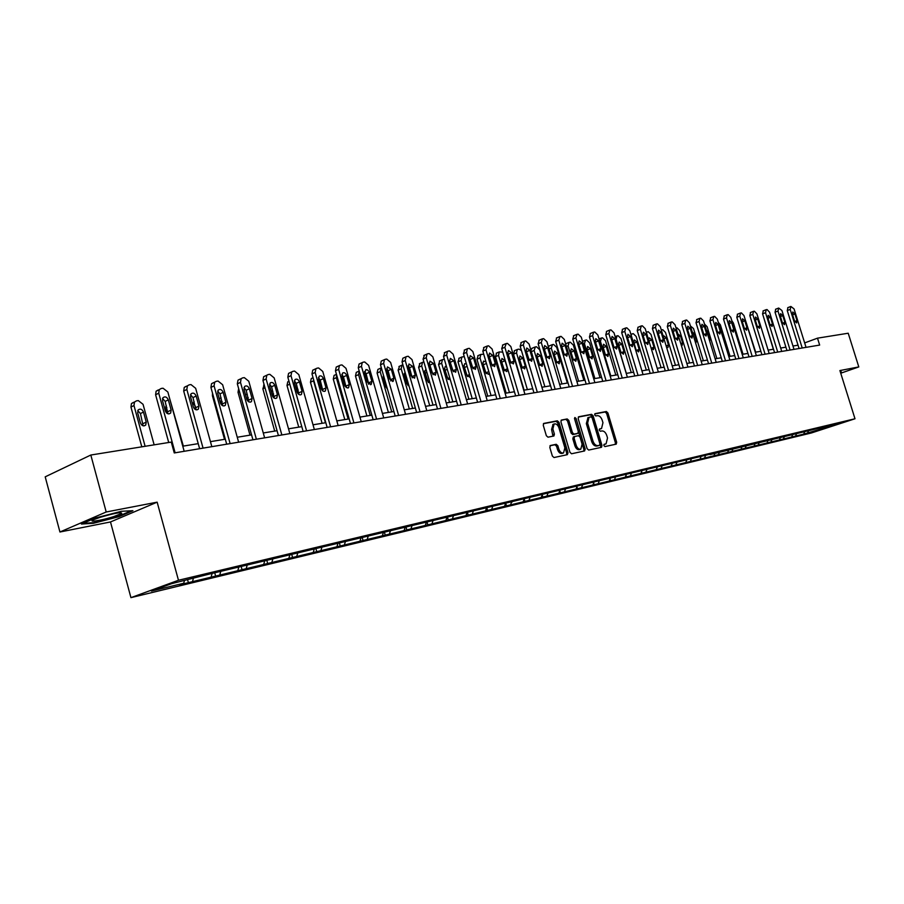 <?xml version="1.0" encoding="UTF-8"?>
<svg xmlns="http://www.w3.org/2000/svg" width="904" height="904" viewBox="0 0 904 904"><rect width="100%" height="100%" fill="white"/><g stroke="black" fill="none" stroke-linecap="round" stroke-linejoin="round"><path stroke-width="1.36" d="M603.849 445.582L604.945 446.576L616.234 444.135L616.686 442.305L607.895 412.936L606.358 411.512L595.103 413.648L594.696 414.936L595.792 415.942L597.261 415.671C599.42 415.591 601.07 417.117 602.222 420.258L602.957 422.722L601.544 428.519L599.589 428.971L599.273 430.247L600.358 431.242L601.827 430.948C603.974 430.846 605.635 432.372 606.787 435.513L607.522 437.977L606.053 443.853L604.177 444.282L603.849 445.582M550.446 445.48L549.813 447.423L552.367 456.068L554.016 457.537L567.373 454.667L567.994 452.723L558.966 422.292L557.339 420.812L543.733 423.422L543.259 425.287L546.344 435.705L547.993 437.186L553.915 435.988L554.401 434.112L552.875 428.971L554.107 423.987C556.152 423.501 557.757 424.767 558.932 427.784L564.876 447.853L563.542 452.927C561.531 453.333 559.971 452.068 558.841 449.118L557.847 445.751L556.209 444.293L550.242 445.548M157.149 502.161L106.197 511.992L90.818 455.028L45.2 476.837L59.935 532.004L110.491 521.958L130.933 597.646L178.472 580.266L157.149 502.161L110.491 521.958M840.731 373.228L858.8 366.922L839.906 370.561L854.992 418.767L178.472 580.266M858.8 366.922L848.212 333.226L817.498 338.164L804.662 342.91M90.818 455.028L171.274 442.09L174.257 452.949L819.657 345.079L817.498 338.164M587.103 448.633L588.685 450.068L601.51 447.299L601.974 445.457L593.114 415.761L591.544 414.326L578.763 416.744L578.164 418.62L587.103 448.633M584.594 450.949L571.565 453.763L569.949 452.305L560.932 421.908L561.384 420.066L567.192 418.947L568.797 420.405L572.435 432.654L574.04 434.112L577.871 433.321L578.334 431.468L574.56 418.778L574.865 417.501L576.097 418.484L585.193 449.039L584.594 450.949M106.197 511.992L59.935 532.004M187.614 579.826L188.382 582.651L179.467 584.798L183.727 583.261L151.42 591.046L171.737 583.634L208.508 574.277L709.606 454.316M130.933 597.646L811.43 432.959L854.992 418.767M710.002 454.61L830.369 425.411L839.511 423.569L803.701 434.112L188.382 582.651M193.343 578.458L192.642 581.114M212.124 573.418L211.253 576.628M220.61 571.916L219.898 574.537M238.825 567.023L237.944 570.187M247.052 565.576L246.329 568.164M264.725 560.819L263.832 563.949M272.703 559.429L271.968 561.983M289.868 554.807L288.964 557.881M297.608 553.463L296.862 555.983M314.276 548.965L313.36 552.005M321.779 547.666L321.033 550.152M337.96 543.327L337.068 546.287M345.272 542.038L344.514 544.49M360.978 537.903L360.097 540.739M368.097 536.569L367.34 538.987M383.341 532.614L382.482 535.337M390.291 531.247L389.522 533.642M405.094 527.473L404.257 530.094M411.874 526.072L411.105 528.433M426.259 522.467L425.434 524.987M432.869 521.043L432.101 523.371M446.858 517.585L446.056 520.015M453.311 516.139L452.542 518.444M466.916 512.839L466.125 515.178M473.221 511.37L472.442 513.653M486.442 508.195L485.674 510.455M492.657 506.568L491.832 508.975M505.494 503.63L504.714 505.867M510.715 504.421L511.664 501.709L512.139 502.036M524.06 499.177L523.28 501.392M530.083 497.302L529.134 499.98M542.163 494.85L541.383 497.03M548.027 492.996L547.078 495.652M559.802 490.612L559.022 492.77M565.531 488.849L564.593 491.437M577.023 486.488L576.243 488.623M582.594 484.815L581.679 487.312M593.826 482.465L593.047 484.567M599.239 480.871L598.346 483.29M610.223 478.532L609.443 480.623M615.5 477.029L614.618 479.369M626.246 474.69L625.466 476.758M631.376 473.267L630.517 475.538M641.885 470.939L641.106 472.984M646.88 469.594L646.032 471.798M657.163 467.278L656.383 469.3M662.033 466.001L661.208 468.136M672.09 463.695L671.31 465.707M676.836 462.486L676.022 464.566M686.69 460.204L685.91 462.181M691.311 459.051L690.52 461.074M700.95 456.78L700.182 458.746M705.459 455.695L704.679 457.661M714.906 453.435L714.137 455.379M719.313 452.384L718.544 454.316M728.556 450.169L727.788 452.09M732.873 449.13L732.093 451.051M741.913 446.96L741.144 448.87M746.139 445.954L745.359 447.853M754.987 443.83L754.218 445.717M759.123 442.836L758.343 444.723M767.779 440.768L767.078 442.96M771.824 439.796L771.055 441.649M780.31 437.762L779.542 439.604M784.265 436.813L783.497 438.655M792.582 434.824L791.814 436.655M796.458 433.886L795.689 435.717M804.594 431.942L803.837 433.75M808.402 431.027L807.634 432.835M820.889 429.637L820.889 428.033M798.051 345.192L792.966 346.017M785.915 347.181L780.672 348.04M773.519 349.215L768.117 350.097M760.863 351.294L755.292 352.21M747.936 353.419L742.195 354.357M734.726 355.577L728.805 356.549M721.234 357.792L715.12 358.798M707.436 360.063L701.131 361.091M693.334 362.38L686.825 363.442M678.915 364.741L672.192 365.849M664.157 367.16L657.231 368.301M649.072 369.646L641.908 370.821M633.614 372.177L626.223 373.397M617.805 374.776L610.166 376.03M601.612 377.431L593.713 378.731M585.024 380.155L576.865 381.499M568.028 382.946L559.599 384.324M550.604 385.805L541.891 387.24M532.75 388.731L523.732 390.212M514.433 391.748L505.11 393.274M495.641 394.822L486.002 396.415M476.363 397.997L466.385 399.636M456.565 401.24L446.237 402.935M436.248 404.574L425.547 406.337M415.365 408.009L404.28 409.828M393.907 411.523L382.426 413.411M371.849 415.151L359.939 417.106M349.159 418.868L336.819 420.902M325.813 422.699L313.021 424.801M301.789 426.643L288.512 428.824M277.053 430.711L263.267 432.971M251.572 434.892L237.255 437.242M225.311 439.197L210.429 441.649M198.225 443.649L182.766 446.18M184.427 580.594L183.727 583.261M714.284 454.983L714.488 455.65M700.385 458.226L700.623 459.006M686.159 461.537L686.43 462.43M671.615 464.916L671.932 465.922M656.745 468.362L657.084 469.504M641.524 471.888L641.908 473.176M625.941 475.493L626.37 476.928M609.985 479.176L610.46 480.77M593.645 482.939L594.165 484.702M576.91 486.793L577.486 488.725M559.768 490.736L560.39 492.849M542.208 494.838L542.863 497.076M524.241 499.144L524.908 501.415M505.811 503.562L506.477 505.867M486.894 508.048L487.584 510.421M467.47 512.647L468.193 515.111M447.536 517.348L448.282 519.913M427.061 522.184L427.829 524.851M406.032 527.145L406.823 529.913M384.415 532.241L385.24 535.134M362.199 537.484L363.046 540.49M339.373 542.954L340.232 545.993M315.88 548.581L316.75 551.666M291.698 554.367L292.58 557.497M266.94 560.819L267.686 563.508M241.3 566.966L242.057 569.689M214.869 573.294L215.627 576.074M840.652 372.945L841.601 372.606L841.161 371.68L840.324 371.906M118.876 516.681L132.911 510.703L121.418 511.291L95.361 518.026L81.416 524.049L93.44 523.28L118.876 516.681L118.729 516.127M603.917 444.519L604.957 444.226M600.459 428.891L599.318 429.219M615.251 444.35L615.398 442.757L606.618 413.411L605.081 411.987L594.73 413.953M600.527 447.525L600.685 445.909L591.826 416.247L590.267 414.8L578.277 417.072M599.533 445.276L599.94 443.954L592.154 417.863L591.058 416.857L589.012 417.309L587.623 423.117L592.956 441.028C594.131 444.203 595.804 445.728 597.985 445.604L599.533 445.276L598.358 445.683M587.984 417.693L586.334 423.592L587.623 423.117M598.245 445.728L596.685 446.067C594.516 446.192 592.832 444.666 591.668 441.491L586.334 423.592M561.056 420.349L567.192 418.947M576.65 433.762L572.752 434.587L571.147 433.129L567.509 420.891L565.904 419.422M583.735 451.141L583.894 449.503L574.481 418.337M576.221 445.378C577.328 448.282 578.854 449.537 580.809 449.152L582.108 444.146L580.029 437.152L578.436 435.705L574.605 436.496L574.13 438.361L576.221 445.378L574.921 445.841C576.029 448.746 577.566 450 579.52 449.616L580.673 449.198M574.537 436.53L573.305 436.971L572.842 438.835L574.13 438.361M574.921 445.841L572.842 438.835M563.395 452.983L562.243 453.39C560.231 453.808 558.672 452.531 557.542 449.582L556.548 446.226L554.909 444.757L549.971 445.774M553.078 424.371L551.576 429.445L552.875 428.971M552.954 436.191L551.576 429.445M566.514 454.848L566.695 453.186L557.678 422.767L556.05 421.298L543.394 423.705M93.281 522.681L93.44 523.28M773.327 349.249L763.914 318.197M802.21 347.995L790.198 309.428L790.887 306.467L794.062 308.919L806.04 347.351M787.96 307.609L787.271 310.569L799.079 348.515M792.446 314.309L792.808 311.982L794.921 313.971L796.978 320.592L796.605 322.931L794.514 320.943L792.446 314.309M745.212 319.541L755.687 352.142M790.096 350.017L777.994 311.055L778.706 308.049L781.926 310.524L794.006 349.362M775.768 309.202L775.044 312.196L786.955 350.549M780.265 315.982L780.638 313.631L782.785 315.632L784.864 322.332L784.48 324.694L782.344 322.683L780.265 315.982M777.734 352.085L765.519 312.705L766.264 309.676L767.067 309.563L769.541 312.174L781.723 351.419M763.304 310.829L762.569 313.857L774.57 352.616M767.824 317.688L768.208 315.315L770.4 317.338L772.491 324.095L772.095 326.48L769.925 324.468L767.824 317.688M840.788 371.781L840.55 372.64M840.889 371.759L841.104 372.448M113.972 516.512L121.735 513.415C121.757 511.856 114.593 513.144 100.254 517.291L94.502 519.359C85.857 522.941 101.282 520.647 113.972 516.512M131.238 510.794L118.401 516.263L93.745 522.659L83.078 523.326M731.844 320.739L733.415 323.056L743.009 354.221M736.477 335.779L733.912 327.451M765.1 354.198L752.783 314.389L753.552 311.326L754.377 311.225L756.897 313.846L769.18 353.52M750.591 312.49L749.823 315.564L761.925 354.73M755.122 319.428L755.518 317.033L757.744 319.067L759.857 325.903L759.45 328.31L757.236 326.276L755.122 319.428M718.273 322.265L720.398 324.852L730.082 356.346M723.347 338.774L720.149 328.355M752.196 356.357L739.788 316.117L740.579 313.021L741.416 312.908L743.981 315.564L756.365 355.656M737.596 314.196L736.805 317.293L749.009 356.888M742.139 321.202L742.557 318.784L744.828 320.841L746.964 327.745L746.534 330.186L744.274 328.129L742.139 321.202M704.499 324.039L707.109 326.683L716.861 358.515M709.73 341.215L710.035 338.864L707.911 331.96L706.273 329.903M739.009 358.56L726.5 317.88L727.324 314.739L728.183 314.626L730.782 317.315L743.269 357.848M724.33 315.937L723.505 319.067L735.811 359.091M728.884 323.022L729.313 320.581L731.63 322.649L733.777 329.632L733.347 332.096L731.042 330.028L728.884 323.022M690.396 325.948L693.526 328.547L703.369 360.73M695.73 343.418L696.464 340.864L694.328 333.892L692.17 331.768M725.539 360.809L712.917 319.688L713.776 316.502L714.646 316.389L717.301 319.101L729.89 360.086M710.77 317.711L709.911 320.875L722.319 361.351M715.335 324.886L715.776 322.412L718.138 324.502L720.307 331.553L719.855 334.051L717.505 331.96L715.335 324.886M676.045 327.892L676.949 327.768L679.65 330.457L689.571 362.99M681.333 345.407L682.124 345.407L682.599 342.921L680.452 335.859L677.83 333.926M711.764 363.114L699.041 321.519L699.922 318.31L700.826 318.197L703.527 320.931L716.217 362.368M696.905 319.519L696.024 322.728L708.544 363.657M701.493 326.785L701.945 324.276L704.352 326.389L706.544 333.531L706.08 336.039L703.685 333.938L701.493 326.785M661.31 330.005L662.722 329.689L665.468 332.412L675.469 365.306M666.508 347.136L667.943 347.531L668.44 345.012L666.271 337.87L663.796 335.779L663.265 336.457M697.685 365.465L684.848 323.406L685.763 320.152L686.69 320.039L689.436 322.796L702.238 364.707M682.746 321.372L681.819 324.626L694.441 366.007M687.334 328.717L687.797 326.197L690.26 328.321L692.464 335.542L691.989 338.085L689.549 335.96L687.334 328.717M646.349 332.412L648.179 331.655L650.97 334.401L661.061 367.679M651.038 347.882L653.445 349.701L653.954 347.147L651.761 339.927L649.241 337.825L648.665 340.062M631.161 335.237L631.952 333.926L633.297 333.666L636.145 336.446L646.315 370.098M633.851 342.469L636.066 349.791L638.619 351.905L639.139 349.328L636.936 342.028L634.359 339.915L633.851 342.469M626.336 373.375L616.053 339.203L617.104 335.859L618.087 335.723L620.98 338.525L631.241 372.572M618.607 344.627L620.845 352.029L623.455 354.176L623.986 351.566L621.76 344.187L619.138 342.051L618.607 344.627M610.799 375.928L600.425 341.362L601.51 337.972L602.527 337.836L605.477 340.661L615.816 375.103M603.024 346.842L605.273 354.334L607.94 356.492L608.494 353.859L606.245 346.39L603.556 344.232L603.024 346.842M594.9 378.539L584.436 343.565L585.555 340.13L586.594 339.983L589.6 342.853L600.041 377.691M589.6 357.362L587.091 349.193M587.069 349.113L589.329 356.684L592.063 358.865L592.629 356.199L590.369 348.639L587.611 346.469L587.069 349.113M578.616 381.205L568.062 345.814L569.226 342.333L570.288 342.187L573.351 345.079L583.882 380.347M573.43 360.029L570.684 351.249M570.729 351.43L573.023 359.091L575.814 361.284L576.402 358.594L574.108 350.944L571.294 348.752L570.729 351.43M561.949 383.94L551.293 348.119L552.513 344.593L553.598 344.447L556.717 347.373L567.339 383.059M556.83 362.685L553.915 353.43M548.389 346.65L549.293 345.904M554.005 353.803L556.31 361.555L559.18 363.77L559.768 361.046L557.474 353.306L554.581 351.102L554.005 353.803M544.875 386.742L534.128 350.481L535.383 346.91L536.49 346.763L539.677 349.724L550.389 385.838M539.824 365.352L536.761 355.713M530.897 350.142L532.162 348.232M536.874 356.232L539.202 364.086L542.14 366.312L542.75 363.566L540.422 355.724L537.462 353.509L536.874 356.232M527.382 389.613L516.534 352.899L513.495 354.187L514.613 350.616M524.105 390.155L513.495 354.187M522.388 368.075L519.19 358.074M519.325 358.718L521.676 366.674L524.682 368.911L525.303 366.143L522.964 358.21L519.924 355.973L519.325 358.718M521.45 350.537L518.975 349.125L517.28 349.475L516.534 352.899M509.449 392.562L498.511 355.385L495.46 356.684L496.624 353.057M506.172 393.104L495.46 356.684M504.522 370.843L501.189 360.504M501.336 361.272L503.709 369.329L506.794 371.589L507.426 368.775L505.065 360.741L501.957 358.492L501.336 361.272M502.76 352.142L499.257 351.927L498.511 355.385M683.288 367.871L670.339 325.327L671.288 322.039L672.226 321.914L675.028 324.705L687.944 367.092M668.248 323.27L667.299 326.559L680.034 368.414M672.858 330.706L673.333 328.152L675.853 330.299L678.079 337.599L677.582 340.164L675.085 338.028L672.858 330.706M668.564 370.335L655.502 327.304L656.485 323.971L657.445 323.847L660.293 326.66L673.322 369.544M653.253 325.248L652.439 328.536L665.287 370.877M658.044 332.74L658.541 330.152L661.118 332.31L663.355 339.701L662.847 342.3L660.293 340.141L658.044 332.74M653.49 372.855L640.314 329.316L641.331 325.937L642.315 325.813L645.219 328.661L658.361 372.041M638.1 327.225L637.241 330.57L650.202 373.397M642.902 334.808L643.399 332.197L646.032 334.378L648.292 341.859L647.772 344.481L645.162 342.3L642.902 334.808M638.066 375.431L624.766 331.372L625.828 327.96L626.834 327.824L629.794 330.706L643.049 374.595M622.573 329.259L621.692 332.638L634.766 375.985M627.387 336.932L627.907 334.299L630.596 336.503L632.89 344.062L632.348 346.718L629.681 344.514L627.387 336.932M622.268 378.075L608.855 333.486L609.963 330.028L610.991 329.892L613.997 332.808L627.376 377.217M606.697 331.339L605.77 334.762L618.957 378.629M611.522 339.113L612.053 336.446L614.81 338.661L617.104 346.311L616.562 349L613.827 346.786L611.522 339.113M606.098 380.776L592.572 335.655L593.713 332.141L594.764 332.005L597.838 334.955L611.33 379.906M590.425 333.463L589.464 336.932L602.776 381.33M595.261 341.339L595.815 338.65L598.629 340.876L600.957 348.628L600.392 351.34L597.589 349.102L595.261 341.339M595.386 341.746L597.736 349.52M589.532 383.545L575.882 337.859L577.068 334.31L578.142 334.164L581.272 337.147L594.889 382.652M573.769 335.644L572.774 339.158L586.199 384.098M578.616 343.622L579.17 340.898L582.063 343.147L584.413 350.989L583.826 353.735L580.967 351.486L578.616 343.622L581.306 352.311M572.56 386.381L558.785 340.13L560.017 336.525L561.124 336.39L564.311 339.395L578.051 385.466M556.706 337.881L555.666 341.441L569.215 386.935M561.553 345.961L562.13 343.215L565.09 345.475L567.452 353.407L566.864 356.187L563.926 353.916L561.553 345.961M561.486 345.712L564.401 354.978M555.169 389.285L541.259 342.458L542.536 338.808L543.666 338.661L546.92 341.701L560.785 388.347M539.225 340.164L538.129 343.78L551.802 389.85M544.072 348.356L544.66 345.577L547.7 347.859L550.084 355.893L549.474 358.696L546.468 356.413L544.072 348.356M543.971 347.927L547.056 357.656M537.326 392.268L523.292 344.842L524.625 341.136L525.778 340.989L529.1 344.074L543.089 391.308M521.303 342.514L520.162 346.175L533.959 392.833M526.151 350.82L526.749 348.006L529.868 350.311L532.275 358.447L531.654 361.272L528.569 358.978L526.151 350.82M526.026 350.232L529.269 360.357M491.064 395.579L480.024 357.927L476.973 359.238L478.182 355.554M487.776 396.121L476.973 359.238M486.194 373.668L482.747 363.012M485.979 361.928L483.527 361.08L482.894 363.894L485.29 372.041L488.454 374.324L489.233 372.99M483.73 354.221L480.792 354.436L480.024 357.927M519.032 395.33L504.873 347.283L506.251 343.531L507.438 343.373L510.828 346.492L524.953 394.336M502.918 344.921L501.731 348.628L515.653 395.895M507.777 353.34L508.387 350.503L511.585 352.809L514.014 361.058L513.382 363.916L510.206 361.6L507.777 353.34M507.63 352.616L511.009 363.114M472.216 398.675L461.074 360.538L458.012 361.86L459.277 358.12M468.916 399.218L458.012 361.86M467.402 376.561L463.831 365.589M466.385 363.86L464.622 363.736L463.989 366.572L466.407 374.832L469.651 377.126L470.125 376.663M464.26 356.605L461.854 357.012L461.074 360.538M500.274 398.461L485.968 349.791L487.403 345.983L488.623 345.825L492.081 348.978L506.342 397.444M484.069 347.385L482.826 351.147L496.872 399.026M488.917 355.916L489.539 353.057L492.827 355.385L495.279 363.736L494.635 366.628L491.38 364.289L488.917 355.916M488.77 355.08L492.284 365.928M452.87 401.851L441.627 363.216L438.564 364.549L439.898 360.752M449.57 402.393L438.564 364.549M448.124 379.51L444.429 368.244M446.384 366.289L445.231 366.459L444.587 369.329L447.028 377.691L450.384 379.985M444.327 359.227L442.418 359.656L441.627 363.216M481.007 401.681L466.577 352.368L467.345 348.774L468.057 348.503L469.312 348.345L472.848 351.532L487.233 400.641M464.724 349.916L463.424 353.735L477.606 402.246M469.571 358.572L470.193 355.679L473.583 358.018L476.058 366.482L475.402 369.408L472.057 367.058L469.571 358.572M469.413 357.622L473.052 368.798M433.027 405.105L421.682 365.962L418.608 367.306L419.998 363.453M429.716 405.647L418.608 367.306M428.338 382.539L424.53 370.979M425.931 369.035L424.688 372.154L427.14 380.629L430.021 383.149M423.886 361.984L422.473 362.368L421.682 365.962M461.232 404.992L446.666 355.001L447.446 351.385L448.214 351.091L449.503 350.921L453.107 354.153L467.628 403.918M444.881 352.515L443.502 356.391L457.831 405.557M449.706 361.295L450.35 358.379L453.831 360.73L456.328 369.307L455.661 372.256L452.215 369.894L449.706 361.295M449.548 360.233L453.322 371.747M412.653 408.45L401.195 368.775L398.122 370.131L399.591 366.233M409.331 408.992L398.122 370.131M408.032 385.646L405.41 375.793L404.111 373.781M404.992 372.086L404.257 375.047L406.732 383.646L409.049 386.166M402.89 364.832L401.997 365.159L401.195 368.775M440.926 408.382L426.225 357.724L427.004 354.063L427.829 353.746L429.151 353.577L432.835 356.843L447.503 407.286M424.496 355.182L423.061 359.114L437.513 408.958M429.321 364.086L429.954 361.148L433.547 363.51L436.067 372.199L435.4 375.183L431.841 372.798L429.321 364.086M429.151 362.933L433.05 374.753M391.726 411.885L380.166 371.668L377.092 373.036L377.895 369.408L378.629 369.081M388.404 412.427L377.092 373.036M384.302 378.132L383.138 376.663M387.172 388.822L387.161 388.087M383.545 375.488L383.273 378.03L385.782 386.731L387.421 389.002M381.33 367.815L380.166 371.668M420.066 411.874L405.218 360.504L406.009 356.82L406.89 356.47L408.246 356.289L412.021 359.6L426.812 410.744M403.568 357.916L402.834 358.244L402.054 361.916L416.642 412.439M408.359 366.956L409.003 363.996L412.71 366.369L415.252 375.171L414.574 378.177L410.913 375.793L408.359 366.956M408.212 365.702L409.535 367.758L412.224 377.849M364.549 371.759L368.516 384.008M370.233 415.411L358.572 374.64L355.487 376.03L356.289 372.369L357.103 371.996M366.911 415.964L355.487 376.03M361.623 379.443L365.058 391.455M359.227 371.092L358.572 374.64M398.63 415.456L383.646 363.363L384.426 359.668L385.375 359.272L386.765 359.091L390.618 362.436L405.568 414.292M382.064 360.73L381.251 361.091L380.471 364.798L395.195 416.021M386.833 369.917L387.477 366.922L391.296 369.295L393.873 378.234L393.183 381.262L389.409 378.866L386.833 369.917M386.686 368.561L388.121 370.708L390.833 381.013M348.142 419.038L336.367 377.691L333.282 379.092L334.084 375.409L334.988 375.002M344.808 419.58L333.282 379.092M344.887 386.076L343.859 382.787M336.57 374.719L336.367 377.691M376.584 419.14L361.453 366.312L362.233 362.583L363.25 362.154L364.685 361.962L368.629 365.363L383.725 417.942M359.962 363.623L359.057 364.029L358.278 367.758L373.149 419.705M364.707 372.945L365.905 369.657L367.566 369.951L368.968 371.499L371.894 381.375L371.205 384.426L367.306 382.03L364.707 372.945M364.561 371.499L366.109 373.747L368.832 384.268M325.44 422.767L313.552 380.833L310.467 382.245L311.258 378.55L312.276 378.087M322.106 423.309L310.467 382.245M322.694 390.867L320.027 384.596M313.406 378.934L313.552 380.833M353.916 422.925L338.638 369.34L339.407 365.6L340.503 365.114L341.983 364.922L346.017 368.357L361.25 421.693M337.248 366.595L336.231 367.058L335.463 370.798L350.481 423.501M341.938 376.064L342.582 373.047C344.277 372.233 345.644 373.024 346.661 375.42L349.283 384.607L348.605 387.68L347.701 388.019L344.899 386.11L341.938 376.064M341.814 374.527L343.475 376.855L346.221 387.601M298.749 427.151L286.997 385.488L287.777 381.782L288.907 381.262M297.891 389.183L295.789 387.421M330.593 426.824L315.157 372.448L315.914 368.696L317.101 368.165L318.626 367.962L322.762 371.442L338.141 425.558M313.88 369.646L312.739 370.177L311.982 373.928L327.146 427.4M318.524 379.273L319.157 376.245C320.909 375.363 322.321 376.154 323.383 378.606L326.028 387.929L325.35 391.014C323.609 391.85 322.219 391.048 321.18 388.63L318.524 379.273M318.411 377.646L320.197 380.064L322.943 391.036M274.714 431.095L262.861 388.833L264.149 384.754M272.85 391.308L270.94 390.731M306.58 430.835L290.998 375.657L291.732 371.906L293.02 371.295L294.591 371.092L298.817 374.618L314.355 429.536M289.834 372.798L288.557 373.397L287.822 377.149L303.134 431.411M294.421 382.584L295.032 379.544C296.851 378.584 298.32 379.364 299.427 381.895L302.094 391.353L301.427 394.449C299.631 395.353 298.184 394.562 297.1 392.065L294.421 382.584M294.331 380.866L296.241 383.364L298.998 394.562M249.99 435.152L238.012 392.257L238.656 388.652M247.007 399.896L246.363 397.805M247.3 394.302L245.436 394.483M281.856 434.971L266.115 378.957L266.827 375.205L268.228 374.527L269.833 374.324L274.172 377.895L289.868 433.626M265.053 376.041L263.652 376.719L262.951 380.46L278.409 435.547M269.607 385.985L270.194 382.946C272.081 381.883 273.596 382.663 274.76 385.273L277.46 394.878L276.805 397.975C274.94 398.969 273.437 398.189 272.307 395.613L269.607 385.985M269.528 384.177L271.573 386.765L274.33 398.189M224.52 439.333L212.429 395.794L212.496 393.104M222.169 405.444L219.514 399.67M221.073 397.737L219.265 398.754M256.386 439.231L240.487 382.358L241.165 378.629L242.679 377.861L244.34 377.635L248.792 381.262L264.635 437.852M239.515 379.375L238.001 380.155L237.323 383.872L252.939 439.807M244.035 389.488L244.6 386.46C246.543 385.296 248.125 386.064 249.346 388.765L252.069 398.506L251.448 401.602C249.515 402.698 247.956 401.918 246.769 399.263L244.035 389.488M243.99 387.601L246.17 390.257L248.928 401.918M195.931 408.744L195.106 405.76L192.721 403.037M194.1 401.534L192.575 404.224M230.136 443.615L214.078 385.861L214.7 382.166L216.361 381.285L218.067 381.059L222.633 384.731L238.633 442.192M213.197 382.821L211.536 383.703L210.914 387.398L226.689 444.192M217.694 393.093L218.226 390.099C220.226 388.81 221.875 389.556 223.164 392.347L225.921 402.246L225.333 405.331C223.322 406.54 221.706 405.772 220.452 403.026L217.694 393.093M217.661 391.127L219.988 393.861L222.757 405.76M169.59 398.314L183.342 446.09M166.844 407.478L165.647 406.811M166.359 405.738L165.613 408.913L166.788 413.162M203.061 448.135L186.845 389.477L187.41 385.838L189.218 384.821L190.993 384.584L195.659 388.302L211.83 446.678M186.066 386.37L184.258 387.387L183.693 391.025L199.626 448.712M190.529 396.822L191.004 393.861C193.083 392.415 194.801 393.15 196.168 396.054L198.948 406.099L198.405 409.15C196.337 410.506 194.642 409.761 193.32 406.913L190.529 396.822M190.529 394.765L193.004 397.579L195.772 409.715M145.115 446.293L133.984 405.546L134.493 402.031L136.47 400.856L138.289 400.608L143.047 404.303L154.143 444.836M141.804 446.825L130.944 407.06L131.453 403.557L133.442 402.382M143.103 425.795L140.436 413.546L137.747 410.687M137.679 412.879L140.436 422.959C141.826 425.863 143.589 426.564 145.725 425.061L146.233 422.1L143.487 412.054C142.052 409.083 140.256 408.405 138.12 410.009L137.679 412.879M175.127 452.814L158.754 393.206L159.24 389.647L161.228 388.46L163.048 388.223L167.85 391.997L184.179 451.299M158.087 390.031L156.098 391.217L155.612 394.765L168.709 442.497M162.505 400.664L162.935 397.76C165.07 396.144 166.867 396.845 168.325 399.862L171.138 410.077L170.641 413.071C168.506 414.597 166.732 413.874 165.319 410.913L162.505 400.664M162.528 398.517L165.172 401.41L167.941 413.795M604.426 444.406L605.714 443.954M599.849 429.117L601.137 428.643M605.081 411.987L606.358 411.512M606.618 413.411L607.895 412.936M615.398 442.757L616.686 442.305M590.267 414.8L591.544 414.326M591.826 416.247L593.114 415.761M600.685 445.909L601.974 445.457M591.668 441.491L592.956 441.028M596.685 446.067L597.985 445.604M567.509 420.891L568.797 420.405M571.147 433.129L572.435 432.654M572.752 434.587L574.04 434.112M576.447 433.841L577.735 433.366M574.808 418.97L576.097 418.484M583.894 449.503L585.193 449.039M554.909 444.757L556.209 444.293M556.548 446.226L557.847 445.751M557.542 449.582L558.841 449.118M553.101 434.587L554.401 434.112M556.05 421.298L557.339 420.812M557.678 422.767L558.966 422.292M566.695 453.186L567.994 452.723M787.271 310.569L790.198 309.428M794.921 313.971L792.616 314.863M796.978 320.592L794.706 321.462M775.044 312.196L777.994 311.055M782.785 315.632L780.434 316.547M784.864 322.332L782.548 323.214M762.569 313.857L765.519 312.705M770.4 317.338L768.004 318.264M772.491 324.095L770.129 324.999M749.823 315.564L752.783 314.389M757.744 319.067L755.303 320.016M759.857 325.903L757.45 326.83M736.805 317.293L739.788 316.117M744.828 320.841L742.331 321.813M746.964 327.745L744.5 328.706M707.007 332.322L707.911 331.96M709.12 339.215L710.035 338.864M723.505 319.067L726.5 317.88M731.63 322.649L729.076 323.655M733.777 329.632L731.268 330.604M692.984 334.423L694.328 333.892M695.119 341.396L696.464 340.864M709.911 320.875L712.917 319.688M718.138 324.502L715.539 325.53M720.307 331.553L717.742 332.559M678.644 336.57L680.452 335.859M680.791 343.622L682.599 342.921M696.024 322.728L699.041 321.519M704.352 326.389L701.696 327.44M706.544 333.531L703.922 334.559M663.977 338.785L666.271 337.87M666.135 345.916L668.44 345.012M681.819 324.626L684.848 323.406M690.26 328.321L687.537 329.406M692.464 335.542L689.797 336.593M648.97 341.045L651.761 339.927M651.196 348.232L653.954 347.147M634.066 343.181L636.936 342.028M636.326 350.447L639.139 349.328M618.833 345.373L621.76 344.187M621.116 352.718L623.986 351.566M600.425 341.362L599.827 341.599M603.25 347.611L606.245 346.39M605.556 355.035L608.494 353.859M584.436 343.565L583.329 344.017M587.351 349.871L590.369 348.639M589.623 357.408L592.629 356.199M568.062 345.814L566.424 346.492M571.091 352.187L574.108 350.944M573.373 359.826L576.402 358.594M551.293 348.119L549.101 349.034M554.434 354.56L557.474 353.306M556.74 362.289L559.768 361.046M534.128 350.481L531.349 351.645M537.383 356.99L540.422 355.724M539.699 364.809L542.75 363.566M519.913 359.476L522.964 358.21M522.252 367.397L525.303 366.143M502.014 362.029L505.065 360.741M504.375 370.052L507.426 368.775M667.299 326.559L670.339 325.327M675.853 330.299L673.073 331.406M678.079 337.599L675.344 338.684M652.439 328.536L655.502 327.304M661.118 332.31L658.27 333.463M663.355 339.701L660.564 340.808M637.241 330.57L640.314 329.316M646.032 334.378L643.128 335.553M648.292 341.859L645.445 343M621.692 332.638L624.766 331.372M630.596 336.503L627.625 337.712M632.89 344.062L629.964 345.226M605.77 334.762L608.855 333.486M614.81 338.661L611.759 339.904M617.104 346.311L614.121 347.52M589.464 336.932L592.572 335.655M598.629 340.876L595.533 342.153M600.957 348.628L597.906 349.859M572.774 339.158L575.882 337.859M582.063 343.147L578.955 344.435M584.413 350.989L581.295 352.266M555.666 341.441L558.785 340.13M565.09 345.475L561.972 346.774M567.452 353.407L564.333 354.696M538.129 343.78L541.259 342.458M547.7 347.859L544.57 349.17M550.084 355.893L546.954 357.193M520.162 346.175L523.292 344.842M529.868 350.311L526.727 351.622M532.275 358.447L529.134 359.747M483.663 364.64L486.442 363.464M486.036 372.764L488.827 371.601M501.731 348.628L504.873 347.283M511.585 352.809L508.432 354.142M514.014 361.058L510.862 362.368M464.837 367.329L467.108 366.357M467.244 375.555L469.515 374.595M482.826 351.147L485.968 349.791M492.827 355.385L489.674 356.73M495.279 363.736L492.126 365.069M445.536 370.075L447.277 369.329M447.966 378.403L449.706 377.669M463.424 353.735L466.577 352.368M473.583 358.018L470.419 359.385M476.058 366.482L472.894 367.826M425.739 372.9L426.903 372.391M428.18 381.341L429.355 380.833M443.502 356.391L446.666 355.001M453.831 360.73L450.667 362.097M456.328 369.307L453.153 370.663M405.41 375.793L405.986 375.544M407.885 384.347L408.461 384.098M423.061 359.114L426.225 357.724M433.547 363.51L430.372 364.9M436.067 372.199L432.892 373.567M402.054 361.916L405.218 360.504M412.71 366.369L409.535 367.758M415.252 375.171L412.077 376.561M380.471 364.798L383.646 363.363M391.296 369.295L388.121 370.708M393.873 378.234L390.686 379.623M358.278 367.758L361.453 366.312M369.295 372.312L366.109 373.747M371.894 381.375L368.696 382.787M320.75 387.138L321.53 386.788M335.463 370.798L338.638 369.34M346.661 375.42L343.475 376.855M349.283 384.607L346.096 386.031M289.811 384.189L286.997 385.488M296.738 390.788L298.151 390.132M311.982 373.928L315.157 372.448M323.383 378.606L320.197 380.064M326.028 387.929L322.841 389.364M265.008 387.816L262.861 388.833M272.014 394.551L273.562 393.828M287.822 377.149L290.998 375.657M299.427 381.895L296.241 383.364M302.094 391.353L298.908 392.811M239.47 391.568L238.012 392.257M246.589 398.415L248.238 397.647M262.951 380.46L266.115 378.957M274.76 385.273L271.573 386.765M277.46 394.878L274.274 396.347M213.152 395.455L212.429 395.794M221.22 402.031L222.147 401.602M237.323 383.872L240.487 382.358M249.346 388.765L246.17 390.257M252.069 398.506L248.894 399.986M210.914 387.398L214.078 385.861M223.164 392.347L219.988 393.861M225.921 402.246L222.746 403.738M183.693 391.025L186.845 389.477M196.168 396.054L193.004 397.579M198.948 406.099L195.784 407.614M133.984 405.546L130.944 407.06M140.436 413.546L143.487 412.054M143.182 423.569L146.233 422.1M155.612 394.765L158.754 393.206M168.325 399.862L165.172 401.41M171.138 410.077L167.974 411.602M604.765 444.305L605.917 443.898M600.256 428.993L601.352 428.586M598.324 445.706L599.612 445.243M587.736 417.784L589.012 417.309M576.582 433.796L577.803 433.344M573.305 436.971L574.605 436.496M552.819 424.473L554.107 423.987M787.723 307.676L790.65 306.535M775.508 309.27L778.457 308.128M763.044 310.908L765.993 309.744M119.362 512.737L121.735 513.415M750.32 312.581L753.281 311.405M737.314 314.276L740.286 313.1M724.025 316.027L727.019 314.829M710.454 317.801L713.459 316.603M696.577 319.62L699.594 318.411M682.396 321.485L685.424 320.265M646.869 331.904L646.27 332.141M631.952 333.926L630.89 334.356M616.697 335.994L615.149 336.627M601.081 338.107L599.036 338.955M585.114 340.277L582.526 341.339M568.752 342.492L565.734 343.746M552.005 344.763L548.988 346.029M534.852 347.091L531.823 348.368M517.28 349.475L514.24 350.775M499.257 351.927L496.217 353.227M667.886 323.383L670.926 322.152M653.05 325.327L656.101 324.084M637.874 327.327L640.936 326.073M622.336 329.361L625.41 328.096M606.426 331.452L609.511 330.175M590.142 333.587L593.239 332.299M573.464 335.779L576.571 334.48M556.367 338.028L559.486 336.706M538.852 340.322L541.971 339M520.896 342.684L524.026 341.35M480.792 354.436L477.741 355.747M502.477 345.113L505.618 343.757M461.854 357.012L458.791 358.334M483.583 347.599L486.725 346.232M442.418 359.656L439.355 360.99M464.193 350.153L467.345 348.774M422.473 362.368L419.399 363.724M444.282 352.775L447.446 351.385M401.997 365.159L398.924 366.527M423.84 355.475L427.004 354.063M380.968 368.03L377.895 369.408M402.834 358.244L406.009 356.82M359.216 371.047L356.289 372.369M381.251 361.091L384.426 359.668M393.183 381.262L392.607 381.511M336.469 374.335L334.084 375.409M359.057 364.029L362.233 362.583M371.205 384.426L370.561 384.708M313.055 377.725L311.258 378.55M336.231 367.058L339.407 365.6M348.605 387.68L347.882 387.997M288.975 381.228L287.777 381.782M312.739 370.177L315.914 368.696M325.35 391.014L324.536 391.387M264.183 384.855L263.618 385.115M288.557 373.397L291.732 371.906M301.427 394.449L300.512 394.867M263.652 376.719L266.827 375.205M276.805 397.975L275.765 398.449M238.001 380.155L241.165 378.629M251.448 401.602L250.272 402.156M211.536 383.703L214.7 382.166M225.333 405.331L223.977 405.964M184.258 387.387L187.41 385.838M198.405 409.15L196.857 409.885M134.493 402.031L131.453 403.557M143.951 425.908L145.725 425.061M156.098 391.217L159.24 389.647M170.641 413.071L168.867 413.93"/></g></svg>
